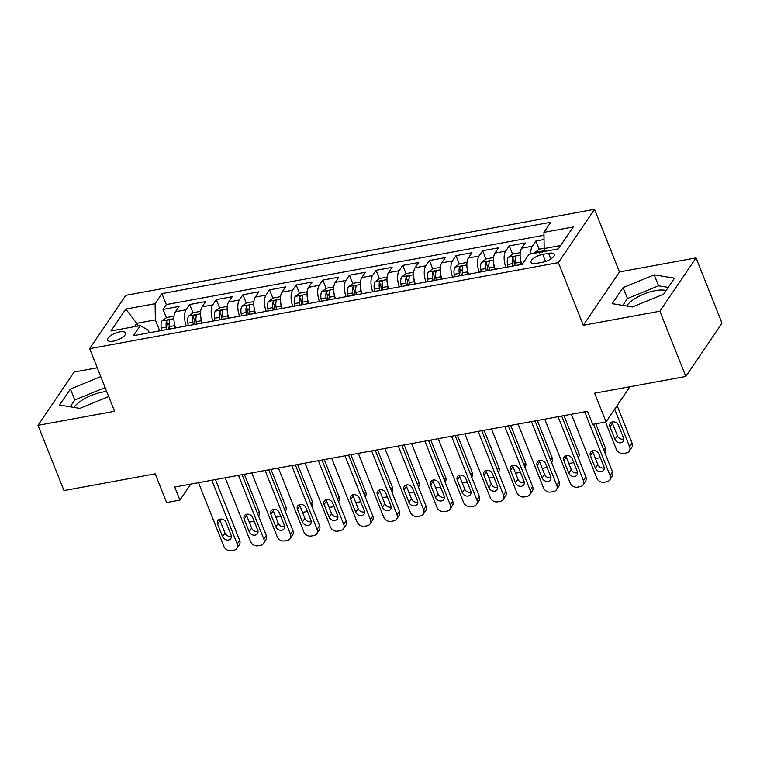 <?xml version="1.0" encoding="UTF-8"?>
<svg xmlns="http://www.w3.org/2000/svg" width="760" height="760" viewBox="0 0 760 760"><rect width="100%" height="100%" fill="white"/><g stroke="black" fill="none" stroke-linecap="round" stroke-linejoin="round"><path stroke-width="1.14" d="M106.694 391.505A23.56 8.674 -21.7 0 0 102.695 392.036A23.56 8.674 -21.7 0 0 74.072 407.436M113.392 341.135A9.671 3.562 -21.7 0 0 125.505 332.947A9.671 3.562 -21.7 0 0 119.653 331.911A9.671 3.562 -21.7 0 0 107.54 340.1A9.671 3.562 -21.7 0 0 113.392 341.135M626.696 306.023A23.56 8.674 158.3 0 1 655.319 290.624A23.56 8.674 158.3 0 1 666.083 290.538M97.251 367.773L74.166 372.01L38 425.334L63.963 490.58L155.182 473.841L166.601 502.55L179.92 500.099L190.769 484.11M594.538 209.304L125.808 295.327L89.642 348.65L558.372 262.627L594.538 209.304L619.466 271.938L583.3 325.261L659.87 311.21L696.036 257.887L619.466 271.938M696.036 257.887L722 323.133L685.833 376.456L594.614 393.195L606.043 421.904L629.907 386.726M659.87 311.21L685.833 376.456M544.046 239.486L535.885 240.977L539.211 249.327M522.244 264.337L521.911 264.394A12.084 5.358 -100.4 0 1 521.664 248.197L525.236 242.934L509.257 245.869L512.582 254.21M514.986 260.272L515.556 261.697M495.036 253.08L505.685 251.123A12.084 5.358 -100.4 0 0 505.932 267.33L495.282 269.287A12.084 5.358 79.6 0 1 495.036 253.08L498.608 247.817L482.628 250.752L485.944 259.103M488.357 265.154L488.927 266.589M468.407 257.973L479.056 256.015A12.084 5.358 -100.4 0 0 479.303 272.223L468.644 274.17A12.084 5.358 79.6 0 1 468.407 257.973L471.969 252.709L455.99 255.645L459.315 263.986M461.728 270.047L462.289 271.472M441.769 262.856L452.428 260.898A12.084 5.358 -100.4 0 0 452.666 277.106L442.016 279.062A12.084 5.358 79.6 0 1 441.769 262.856L445.341 257.592L429.362 260.528L432.677 268.878M435.09 274.93L435.66 276.355M415.14 267.738L425.79 265.791A12.084 5.358 -100.4 0 0 426.037 281.988L415.378 283.945A12.084 5.358 79.6 0 1 415.14 267.738L418.703 262.485L402.724 265.411L406.049 273.762M408.462 279.822L409.022 281.248M399.409 286.881L388.749 288.838A12.084 5.358 79.6 0 1 388.502 272.631L392.074 267.368L376.095 270.303L379.42 278.654M381.824 284.705L382.394 286.13M372.77 291.773L362.121 293.721A12.084 5.358 79.6 0 1 361.874 277.514L365.437 272.26L349.457 275.187L352.783 283.537M355.195 289.598L355.765 291.023M335.245 282.406L345.895 280.449A12.084 5.358 -100.4 0 0 346.142 296.656L335.483 298.613A12.084 5.358 79.6 0 1 335.245 282.406L338.808 277.144L322.829 280.079L326.154 288.43M328.558 294.481L329.127 295.906M308.608 287.29L319.257 285.342A12.084 5.358 -100.4 0 0 319.504 301.54L308.854 303.497A12.084 5.358 79.6 0 1 308.608 287.29L312.18 282.036L296.201 284.962L299.516 293.312M301.929 299.373L302.499 300.798M281.979 292.182L292.628 290.225A12.084 5.358 -100.4 0 0 292.875 306.432L282.216 308.38A12.084 5.358 79.6 0 1 281.979 292.182L285.541 286.919L269.562 289.854L272.887 298.205M275.3 304.256L275.861 305.681M255.341 297.065L266 295.108A12.084 5.358 -100.4 0 0 266.238 311.315L255.588 313.272A12.084 5.358 79.6 0 1 255.341 297.065L258.913 291.802L242.934 294.738L246.259 303.088M248.662 309.139L249.233 310.574M228.712 301.957L239.362 300A12.084 5.358 -100.4 0 0 239.609 316.207L228.959 318.155A12.084 5.358 79.6 0 1 228.712 301.957L232.275 296.695L216.296 299.63L219.621 307.971M222.034 314.032L222.604 315.457M202.075 306.841L212.733 304.883A12.084 5.358 -100.4 0 0 212.971 321.091L202.321 323.048A12.084 5.358 79.6 0 1 202.075 306.841L205.647 301.577L189.667 304.513L192.993 312.863M195.396 318.915L195.966 320.349M606.043 421.904L592.724 424.346L587.528 411.302L174.724 487.056L179.92 500.099M548.596 253.317L542.744 254.391A9.367 3.448 -21.7 0 0 531.012 262.323A9.367 3.448 -21.7 0 0 536.683 263.33L542.535 262.257A9.367 3.448 -21.7 0 0 554.268 254.324A9.367 3.448 -21.7 0 0 548.596 253.317L550.839 258.951M149.302 332.776L148.314 330.277L140.248 325.603L133.409 335.692L522.234 264.337L529.083 254.248L558.372 248.872L573.23 226.974L543.942 232.341L550.781 222.252L161.946 293.607L155.107 303.696L155.344 319.903L136.705 323.323L134.434 326.676M140.248 325.603L110.951 330.98L125.808 309.073L155.107 303.696M543.98 235.267L166.307 304.57L163.039 309.405L179.018 306.47L175.446 311.733A12.084 5.358 79.6 0 0 175.693 327.93L186.343 325.974A12.084 5.358 -100.4 0 1 186.095 309.776L189.667 304.513M530.784 253.935A12.084 5.358 -100.4 0 1 532.323 246.24L535.885 240.977M212.733 304.883L216.296 299.63M239.362 300L242.934 294.738M266 295.108L269.562 289.854M292.628 290.225L296.201 284.962M319.257 285.342L322.829 280.079M345.895 280.449L349.457 275.187M372.77 291.764A12.084 5.358 -100.4 0 1 372.523 275.566L376.095 270.303M399.399 286.881A12.084 5.358 -100.4 0 1 399.161 270.674L402.724 265.411M425.79 265.791L429.362 260.528M452.428 260.898L455.99 255.645M479.056 256.015L482.628 250.752M505.685 251.123L509.257 245.869M560.642 245.527L544.179 248.548L543.942 232.341M545.271 251.284L544.179 248.548M583.3 325.261L558.372 262.627M38 425.334L114.57 411.284L89.642 348.65M137.798 326.059L136.705 323.323L125.808 309.073M159.714 330.866L155.344 319.903M163.039 309.405L166.355 317.747M168.767 323.808L169.338 325.233M166.307 304.57L161.946 293.607M654.217 274.844L623.077 287.594L612.18 303.648L632.434 306.964L663.584 294.215L674.481 278.16L654.217 274.844L658.587 285.808L627.437 298.556L622.801 305.387M100.766 376.599L70.452 389.006L59.555 405.061L79.809 408.376L108.709 396.549M668.22 287.385L658.587 285.808M627.437 298.556L623.077 287.594M105.127 387.562L74.812 399.969L70.177 406.799M74.812 399.969L70.452 389.006M584.697 411.825L610.071 475.589A6.042 4.94 -145.9 0 1 609.748 479.959A6.042 4.94 -145.9 0 1 606.822 481.783L604.162 482.277A6.042 4.94 -145.9 0 1 596.752 478.03L571.378 414.266M609.748 479.959L612.189 476.349A6.042 4.94 34.1 0 0 612.512 471.979L593.503 424.203M603.934 466.63A4.835 3.952 34.1 0 1 603.678 470.126A4.835 3.952 34.1 0 1 599.364 471.523A4.835 3.952 34.1 0 1 595.413 468.198L590.425 455.667A4.835 3.952 34.1 0 1 590.691 452.171A4.835 3.952 34.1 0 1 594.994 450.775A4.835 3.952 34.1 0 1 598.947 454.1L603.934 466.63M604.228 467.875A4.835 3.952 34.1 0 1 597.854 464.588L592.866 452.067A4.835 3.952 34.1 0 1 592.572 450.822M544.179 248.273L539.467 249.137L534.85 252.51A8.008 3.553 79.6 0 0 534.47 253.26M614.669 409.184L629.622 446.766A6.042 4.94 -145.9 0 1 629.289 451.126A6.042 4.94 -145.9 0 1 626.373 452.96L623.703 453.445A6.042 4.94 -145.9 0 1 616.303 449.207L605.482 422.009M617.111 405.584L632.063 443.156A6.042 4.94 34.1 0 1 631.74 447.526L629.289 451.126M612.123 421.999A4.835 3.952 -145.9 0 0 612.417 423.244L617.405 435.765A4.835 3.952 -145.9 0 0 623.779 439.052M542.497 252.396C542.022 251.056 540.958 251.256 539.306 252.985M623.485 437.808L618.497 425.277A4.835 3.952 -145.9 0 0 614.545 421.952A4.835 3.952 -145.9 0 0 610.242 423.349A4.835 3.952 -145.9 0 0 609.976 426.844L614.963 439.375A4.835 3.952 -145.9 0 0 618.915 442.7A4.835 3.952 -145.9 0 0 623.219 441.303A4.835 3.952 -145.9 0 0 623.485 437.808M558.058 416.708L583.433 480.472A6.042 4.94 -145.9 0 1 583.11 484.842A6.042 4.94 -145.9 0 1 580.184 486.675L577.524 487.16A6.042 4.94 -145.9 0 1 570.123 482.913L544.749 419.149M583.11 484.842L585.552 481.241A6.042 4.94 34.1 0 0 585.884 476.872L561.678 416.043M577.306 471.523A4.835 3.952 34.1 0 1 577.039 475.009A4.835 3.952 34.1 0 1 572.736 476.416A4.835 3.952 34.1 0 1 568.784 473.081L563.797 460.56A4.835 3.952 34.1 0 1 564.053 457.064A4.835 3.952 34.1 0 1 568.366 455.658A4.835 3.952 34.1 0 1 572.318 458.992L577.306 471.523M577.6 472.767A4.835 3.952 34.1 0 1 571.225 469.48L566.238 456.95A4.835 3.952 34.1 0 1 565.943 455.705M531.43 421.601L556.804 485.365A6.042 4.94 -145.9 0 1 556.481 489.734A6.042 4.94 -145.9 0 1 553.556 491.558L550.895 492.043A6.042 4.94 -145.9 0 1 543.486 487.806L518.111 424.042M556.481 489.734L558.923 486.124A6.042 4.94 34.1 0 0 559.246 481.755L535.04 420.935M550.667 476.406A4.835 3.952 34.1 0 1 550.411 479.902A4.835 3.952 34.1 0 1 546.098 481.298A4.835 3.952 34.1 0 1 542.146 477.974L537.158 465.443A4.835 3.952 34.1 0 1 537.424 461.947A4.835 3.952 34.1 0 1 541.728 460.55A4.835 3.952 34.1 0 1 545.68 463.875L550.667 476.406M550.971 477.651A4.835 3.952 34.1 0 1 544.587 474.363L539.609 461.842A4.835 3.952 34.1 0 1 539.306 460.598M504.801 426.483L530.176 490.247A6.042 4.94 -145.9 0 1 529.843 494.617A6.042 4.94 -145.9 0 1 526.927 496.442L524.258 496.935A6.042 4.94 -145.9 0 1 516.857 492.689L491.483 428.925M529.843 494.617L532.294 491.017A6.042 4.94 34.1 0 0 532.617 486.647L508.411 425.818M524.039 481.289A4.835 3.952 34.1 0 1 523.773 484.785A4.835 3.952 34.1 0 1 519.469 486.191A4.835 3.952 34.1 0 1 515.517 482.856L510.53 470.326A4.835 3.952 34.1 0 1 510.786 466.839A4.835 3.952 34.1 0 1 515.1 465.433A4.835 3.952 34.1 0 1 519.052 468.768L524.039 481.289M524.333 482.534A4.835 3.952 34.1 0 1 517.959 479.256L512.971 466.726A4.835 3.952 34.1 0 1 512.677 465.481M478.163 431.366L503.538 495.14A6.042 4.94 -145.9 0 1 503.215 499.5A6.042 4.94 -145.9 0 1 500.289 501.334L497.629 501.818A6.042 4.94 -145.9 0 1 490.228 497.581L464.844 433.817M503.215 499.5L505.656 495.9A6.042 4.94 34.1 0 0 505.979 491.53L481.783 430.711M497.401 486.181A4.835 3.952 34.1 0 1 497.144 489.678A4.835 3.952 34.1 0 1 492.841 491.074A4.835 3.952 34.1 0 1 488.88 487.749L483.901 475.219A4.835 3.952 34.1 0 1 484.158 471.722A4.835 3.952 34.1 0 1 488.461 470.326A4.835 3.952 34.1 0 1 492.423 473.651L497.401 486.181M497.705 487.426A4.835 3.952 34.1 0 1 491.331 484.139L486.343 471.618A4.835 3.952 34.1 0 1 486.039 470.373M520.248 252.672L512.839 254.03L508.221 257.402A8.008 3.553 79.6 0 0 507.471 264.547L507.87 266.978M520.562 259.635A8.008 3.553 79.6 0 0 520.781 262.105L521.179 264.537M595.783 423.785L605.435 448.048A6.042 4.94 34.1 0 1 605.102 452.418L604.865 452.77M516.125 265.459L515.726 263.036A8.008 3.553 -100.4 0 1 515.869 257.288C515.385 255.949 514.32 256.139 512.677 257.877A8.008 3.553 79.6 0 0 512.525 263.615L512.924 266.048M514.644 265.734L514.273 263.473A4.075 1.805 -100.4 0 1 514.168 261.63L512.677 257.877M515.869 257.288L515.878 256.719M595.384 458.384A6.042 4.94 -145.9 0 0 597.075 458.337L599.735 457.843A6.042 4.94 -145.9 0 0 600.371 457.691M493.611 257.555L486.2 258.913L481.583 262.285A8.008 3.553 79.6 0 0 480.833 269.439L481.232 271.861M493.924 264.527A8.008 3.553 79.6 0 0 494.152 266.988L494.551 269.42M563.948 415.625L578.797 452.931A6.042 4.94 34.1 0 1 578.474 457.301L578.236 457.653M489.487 270.351L489.089 267.919A8.008 3.553 -100.4 0 1 489.24 262.172C488.756 260.832 487.692 261.031 486.039 262.76A8.008 3.553 79.6 0 0 485.897 268.508L486.295 270.94M488.006 270.626L487.635 268.356A4.075 1.805 -100.4 0 1 487.531 266.513L486.039 262.76M489.24 262.172L489.25 261.601M568.755 463.277A6.042 4.94 -145.9 0 0 570.447 463.22L573.106 462.735A6.042 4.94 -145.9 0 0 573.743 462.574M466.982 262.447L459.572 263.805L454.955 267.178A8.008 3.553 79.6 0 0 454.204 274.322L454.603 276.754M467.295 269.41A8.008 3.553 79.6 0 0 467.523 271.88L467.923 274.312M537.32 420.517L552.168 457.824A6.042 4.94 34.1 0 1 551.836 462.194L551.598 462.545M462.859 275.234L462.46 272.812A8.008 3.553 -100.4 0 1 462.602 267.064C462.127 265.715 461.054 265.915 459.41 267.653A8.008 3.553 79.6 0 0 459.268 273.391L459.658 275.823M461.377 275.51L461.006 273.248A4.075 1.805 -100.4 0 1 460.902 271.405L459.41 267.653M462.602 267.064L462.612 266.494M542.117 468.16A6.042 4.94 -145.9 0 0 543.808 468.112L546.478 467.618A6.042 4.94 -145.9 0 0 547.114 467.466M440.344 267.33L432.934 268.688L428.317 272.061A8.008 3.553 79.6 0 0 427.566 279.214L427.965 281.637M440.658 274.303A8.008 3.553 79.6 0 0 440.885 276.763L441.284 279.195M510.692 425.401L525.531 462.707A6.042 4.94 34.1 0 1 525.207 467.077L524.97 467.428M436.221 280.126L435.831 277.695A8.008 3.553 -100.4 0 1 435.974 271.947C435.49 270.608 434.425 270.798 432.772 272.536A8.008 3.553 79.6 0 0 432.63 278.284L433.029 280.716M434.748 280.392L434.368 278.131A4.075 1.805 -100.4 0 1 434.273 276.288L432.772 272.536M435.974 271.947L435.983 271.377M515.489 473.052A6.042 4.94 -145.9 0 0 517.18 472.995L519.84 472.511A6.042 4.94 -145.9 0 0 520.476 472.349M451.535 436.259L476.909 500.023A6.042 4.94 -145.9 0 1 476.577 504.393A6.042 4.94 -145.9 0 1 473.66 506.217L470.991 506.711A6.042 4.94 -145.9 0 1 463.59 502.464L438.216 438.7M476.577 504.393L479.028 500.792A6.042 4.94 34.1 0 0 479.351 496.422L455.145 435.594M470.772 491.064A4.835 3.952 34.1 0 1 470.506 494.56A4.835 3.952 34.1 0 1 466.203 495.966A4.835 3.952 34.1 0 1 462.251 492.632L457.263 480.101A4.835 3.952 34.1 0 1 457.529 476.605A4.835 3.952 34.1 0 1 461.833 475.209A4.835 3.952 34.1 0 1 465.785 478.543L470.772 491.064M471.067 492.309A4.835 3.952 34.1 0 1 464.692 489.031L459.705 476.501A4.835 3.952 34.1 0 1 459.41 475.256M413.715 272.213L406.305 273.581L401.688 276.953A8.008 3.553 79.6 0 0 400.938 284.098L401.337 286.529M414.029 279.186A8.008 3.553 79.6 0 0 414.257 281.656L414.656 284.088M484.053 430.293L498.902 467.599A6.042 4.94 34.1 0 1 498.579 471.96L498.341 472.321M409.592 285.01L409.193 282.587A8.008 3.553 -100.4 0 1 409.336 276.839C408.861 275.49 407.797 275.69 406.144 277.419A8.008 3.553 79.6 0 0 406.001 283.166L406.401 285.599M408.11 285.285L407.74 283.014A4.075 1.805 -100.4 0 1 407.635 281.181L406.144 277.419M409.336 276.839L409.345 276.269M488.861 477.935A6.042 4.94 -145.9 0 0 490.542 477.888L493.211 477.394A6.042 4.94 -145.9 0 0 493.848 477.233M424.897 441.142L450.272 504.906A6.042 4.94 -145.9 0 1 449.948 509.276A6.042 4.94 -145.9 0 1 447.022 511.109L444.362 511.594A6.042 4.94 -145.9 0 1 436.962 507.357L411.587 443.593M449.948 509.276L452.39 505.675A6.042 4.94 34.1 0 0 452.722 501.306L428.516 440.486M444.144 495.957A4.835 3.952 34.1 0 1 443.878 499.453A4.835 3.952 34.1 0 1 439.574 500.85A4.835 3.952 34.1 0 1 435.613 497.515L430.635 484.994A4.835 3.952 34.1 0 1 430.891 481.498A4.835 3.952 34.1 0 1 435.204 480.101A4.835 3.952 34.1 0 1 439.156 483.426L444.144 495.957M444.438 497.201A4.835 3.952 34.1 0 1 438.064 493.914L433.077 481.394A4.835 3.952 34.1 0 1 432.772 480.149M387.087 277.106L379.677 278.464L375.06 281.837A8.008 3.553 79.6 0 0 374.309 288.99L374.709 291.412M387.391 284.069A8.008 3.553 79.6 0 0 387.619 286.539L388.018 288.971M457.425 435.176L472.273 472.483A6.042 4.94 34.1 0 1 471.941 476.852L471.703 477.204M382.964 289.902L382.565 287.47A8.008 3.553 -100.4 0 1 382.707 281.723C382.223 280.383 381.159 280.573 379.506 282.312A8.008 3.553 79.6 0 0 379.363 288.059L379.762 290.481M381.482 290.168L381.111 287.907A4.075 1.805 -100.4 0 1 381.007 286.064L379.506 282.312M382.707 281.723L382.717 281.152M462.222 482.828A6.042 4.94 -145.9 0 0 463.913 482.771L466.573 482.286A6.042 4.94 -145.9 0 0 467.21 482.125M398.269 446.034L423.643 509.798A6.042 4.94 -145.9 0 1 423.32 514.168A6.042 4.94 -145.9 0 1 420.394 515.992L417.734 516.486A6.042 4.94 -145.9 0 1 410.324 512.24L384.949 448.476M423.32 514.168L425.762 510.568A6.042 4.94 34.1 0 0 426.084 506.198L401.878 445.369M417.506 500.84A4.835 3.952 34.1 0 1 417.249 504.336A4.835 3.952 34.1 0 1 412.937 505.733A4.835 3.952 34.1 0 1 408.984 502.407L403.997 489.877A4.835 3.952 34.1 0 1 404.263 486.381A4.835 3.952 34.1 0 1 408.566 484.984A4.835 3.952 34.1 0 1 412.519 488.319L417.506 500.84M417.81 502.084A4.835 3.952 34.1 0 1 411.426 498.807L406.438 486.276A4.835 3.952 34.1 0 1 406.144 485.032M360.449 281.988L353.039 283.347L348.422 286.719A8.008 3.553 79.6 0 0 347.672 293.873L348.07 296.305M360.762 288.962A8.008 3.553 79.6 0 0 360.99 291.431L361.389 293.854M430.787 440.068L445.635 477.365A6.042 4.94 34.1 0 1 445.312 481.735L445.075 482.087M356.326 294.785L355.927 292.353A8.008 3.553 -100.4 0 1 356.07 286.615C355.594 285.266 354.53 285.466 352.877 287.195A8.008 3.553 79.6 0 0 352.735 292.942L353.134 295.374M354.844 295.06L354.474 292.79A4.075 1.805 -100.4 0 1 354.369 290.956L352.877 287.195M356.07 286.615L356.088 286.045M435.594 487.711A6.042 4.94 -145.9 0 0 437.276 487.663L439.945 487.169A6.042 4.94 -145.9 0 0 440.581 487.008M371.63 450.917L397.014 514.681A6.042 4.94 -145.9 0 1 396.682 519.052A6.042 4.94 -145.9 0 1 393.765 520.885L391.096 521.369A6.042 4.94 -145.9 0 1 383.695 517.133L358.321 453.359M396.682 519.052L399.123 515.451A6.042 4.94 34.1 0 0 399.456 511.081L375.25 450.252M390.877 505.733A4.835 3.952 34.1 0 1 390.611 509.228A4.835 3.952 34.1 0 1 386.308 510.625A4.835 3.952 34.1 0 1 382.356 507.291L377.368 494.769A4.835 3.952 34.1 0 1 377.625 491.273A4.835 3.952 34.1 0 1 381.938 489.877A4.835 3.952 34.1 0 1 385.89 493.202L390.877 505.733M391.172 506.977A4.835 3.952 34.1 0 1 384.798 503.69L379.81 491.159A4.835 3.952 34.1 0 1 379.515 489.915M333.82 286.881L326.41 288.24L321.793 291.612A8.008 3.553 79.6 0 0 321.043 298.756L321.442 301.188M334.134 293.844A8.008 3.553 79.6 0 0 334.352 296.315L334.751 298.747M404.159 444.952L419.007 482.258A6.042 4.94 34.1 0 1 418.674 486.628L418.437 486.979M329.697 299.677L329.298 297.245A8.008 3.553 -100.4 0 1 329.441 291.498C328.956 290.159 327.892 290.349 326.249 292.087A8.008 3.553 79.6 0 0 326.097 297.834L326.496 300.257M328.216 299.944L327.845 297.683A4.075 1.805 -100.4 0 1 327.74 295.839L326.249 292.087M329.441 291.498L329.45 290.928M408.956 492.603A6.042 4.94 -145.9 0 0 410.647 492.546L413.307 492.062A6.042 4.94 -145.9 0 0 413.943 491.9M345.002 455.81L370.376 519.574A6.042 4.94 -145.9 0 1 370.053 523.944A6.042 4.94 -145.9 0 1 367.127 525.768L364.467 526.262A6.042 4.94 -145.9 0 1 357.058 522.015L331.683 458.251M370.053 523.944L372.495 520.334A6.042 4.94 34.1 0 0 372.818 515.973L348.612 455.145M364.24 510.615A4.835 3.952 34.1 0 1 363.983 514.111A4.835 3.952 34.1 0 1 359.67 515.508A4.835 3.952 34.1 0 1 355.718 512.183L350.731 499.653A4.835 3.952 34.1 0 1 350.997 496.156A4.835 3.952 34.1 0 1 355.3 494.76A4.835 3.952 34.1 0 1 359.262 498.094L364.24 510.615M364.543 511.86A4.835 3.952 34.1 0 1 358.159 508.582L353.181 496.052A4.835 3.952 34.1 0 1 352.877 494.808M307.183 291.764L299.772 293.123L295.155 296.495A8.008 3.553 79.6 0 0 294.405 303.648L294.804 306.08M307.496 298.737A8.008 3.553 79.6 0 0 307.724 301.207L308.123 303.63M377.53 449.834L392.369 487.141A6.042 4.94 34.1 0 1 392.046 491.511L391.808 491.862M303.059 304.56L302.66 302.128A8.008 3.553 -100.4 0 1 302.812 296.381C302.328 295.041 301.264 295.241 299.611 296.97A8.008 3.553 79.6 0 0 299.469 302.717L299.867 305.149M301.577 304.836L301.207 302.565A4.075 1.805 -100.4 0 1 301.112 300.732L299.611 296.97M302.812 296.381L302.822 295.82M382.327 497.486A6.042 4.94 -145.9 0 0 384.019 497.429L386.678 496.945A6.042 4.94 -145.9 0 0 387.315 496.783M318.373 460.693L343.748 524.457A6.042 4.94 -145.9 0 1 343.416 528.827A6.042 4.94 -145.9 0 1 340.499 530.66L337.829 531.145A6.042 4.94 -145.9 0 1 330.429 526.908L305.055 463.134M343.416 528.827L345.866 525.226A6.042 4.94 34.1 0 0 346.19 520.856L321.983 460.028M337.611 515.508A4.835 3.952 34.1 0 1 337.345 519.004A4.835 3.952 34.1 0 1 333.041 520.4A4.835 3.952 34.1 0 1 329.089 517.066L324.102 504.545A4.835 3.952 34.1 0 1 324.358 501.049A4.835 3.952 34.1 0 1 328.672 499.643A4.835 3.952 34.1 0 1 332.623 502.978L337.611 515.508M337.905 516.753A4.835 3.952 34.1 0 1 331.531 513.466L326.543 500.935A4.835 3.952 34.1 0 1 326.249 499.69M280.554 296.656L273.144 298.015L268.527 301.387A8.008 3.553 79.6 0 0 267.776 308.531L268.175 310.963M280.867 303.62A8.008 3.553 79.6 0 0 281.095 306.09L281.495 308.522M350.892 454.727L365.74 492.033A6.042 4.94 34.1 0 1 365.417 496.403L365.17 496.755M276.431 309.453L276.032 307.021A8.008 3.553 -100.4 0 1 276.174 301.273C275.699 299.934 274.626 300.124 272.983 301.863A8.008 3.553 79.6 0 0 272.84 307.61L273.239 310.033M274.949 309.719L274.578 307.458A4.075 1.805 -100.4 0 1 274.474 305.615L272.983 301.863M276.174 301.273L276.184 300.703M355.699 502.379A6.042 4.94 -145.9 0 0 357.38 502.322L360.05 501.828A6.042 4.94 -145.9 0 0 360.687 501.676M291.735 465.585L317.11 529.35A6.042 4.94 -145.9 0 1 316.787 533.719A6.042 4.94 -145.9 0 1 313.861 535.543L311.201 536.038A6.042 4.94 -145.9 0 1 303.8 531.791L278.426 468.027M316.787 533.719L319.228 530.109A6.042 4.94 34.1 0 0 319.561 525.739L295.355 464.92M310.973 520.391A4.835 3.952 34.1 0 1 310.716 523.887A4.835 3.952 34.1 0 1 306.413 525.283A4.835 3.952 34.1 0 1 302.452 521.958L297.474 509.428A4.835 3.952 34.1 0 1 297.73 505.932A4.835 3.952 34.1 0 1 302.034 504.536A4.835 3.952 34.1 0 1 305.995 507.861L310.973 520.391M311.277 521.635A4.835 3.952 34.1 0 1 304.902 518.348L299.915 505.828A4.835 3.952 34.1 0 1 299.611 504.583M253.925 301.54L246.516 302.898L241.889 306.27A8.008 3.553 79.6 0 0 241.148 313.424L241.537 315.856M254.23 308.512A8.008 3.553 79.6 0 0 254.458 310.983L254.856 313.405M324.263 459.61L339.102 496.917A6.042 4.94 34.1 0 1 338.779 501.286L338.542 501.638M249.802 314.336L249.403 311.904A8.008 3.553 -100.4 0 1 249.546 306.156C249.061 304.817 247.998 305.016 246.344 306.745A8.008 3.553 79.6 0 0 246.202 312.493L246.601 314.925M248.32 314.611L247.95 312.341A4.075 1.805 -100.4 0 1 247.845 310.498L246.344 306.745M249.546 306.156L249.555 305.596M329.061 507.262A6.042 4.94 -145.9 0 0 330.752 507.205L333.412 506.72A6.042 4.94 -145.9 0 0 334.048 506.559M265.107 470.469L290.481 534.232A6.042 4.94 -145.9 0 1 290.159 538.602A6.042 4.94 -145.9 0 1 287.233 540.436L284.563 540.92A6.042 4.94 -145.9 0 1 277.162 536.674L251.788 472.91M290.159 538.602L292.6 535.002A6.042 4.94 34.1 0 0 292.923 530.632L268.717 469.803M284.344 525.283A4.835 3.952 34.1 0 1 284.088 528.77A4.835 3.952 34.1 0 1 279.775 530.176A4.835 3.952 34.1 0 1 275.823 526.841L270.835 514.32A4.835 3.952 34.1 0 1 271.101 510.825A4.835 3.952 34.1 0 1 275.405 509.418A4.835 3.952 34.1 0 1 279.357 512.753L284.344 525.283M284.639 526.528A4.835 3.952 34.1 0 1 278.264 523.241L273.277 510.711A4.835 3.952 34.1 0 1 272.983 509.466M227.287 306.432L219.877 307.791L215.26 311.163A8.008 3.553 79.6 0 0 214.51 318.307L214.909 320.739M227.601 313.395A8.008 3.553 79.6 0 0 227.829 315.865L228.228 318.298M297.625 464.502L312.474 501.809A6.042 4.94 34.1 0 1 312.151 506.179L311.913 506.531M223.164 319.219L222.766 316.797A8.008 3.553 -100.4 0 1 222.908 311.049C222.433 309.709 221.369 309.899 219.716 311.638A8.008 3.553 79.6 0 0 219.573 317.376L219.972 319.808M221.682 319.494L221.312 317.233A4.075 1.805 -100.4 0 1 221.207 315.39L219.716 311.638M222.908 311.049L222.917 310.479M302.433 512.145A6.042 4.94 -145.9 0 0 304.114 512.097L306.784 511.603A6.042 4.94 -145.9 0 0 307.42 511.451M238.469 475.361L263.844 539.125A6.042 4.94 -145.9 0 1 263.52 543.495A6.042 4.94 -145.9 0 1 260.594 545.319L257.934 545.803A6.042 4.94 -145.9 0 1 250.534 541.567L225.159 477.802M263.52 543.495L265.962 539.885A6.042 4.94 34.1 0 0 266.294 535.515L242.089 474.696M257.716 530.167A4.835 3.952 34.1 0 1 257.45 533.663A4.835 3.952 34.1 0 1 253.147 535.059A4.835 3.952 34.1 0 1 249.185 531.734L244.207 519.203A4.835 3.952 34.1 0 1 244.463 515.707A4.835 3.952 34.1 0 1 248.776 514.311A4.835 3.952 34.1 0 1 252.728 517.636L257.716 530.167M258.01 531.411A4.835 3.952 34.1 0 1 251.636 528.124L246.648 515.603A4.835 3.952 34.1 0 1 246.354 514.358M211.84 480.244L237.215 544.008A6.042 4.94 -145.9 0 1 236.892 548.378A6.042 4.94 -145.9 0 1 233.966 550.202L231.306 550.696A6.042 4.94 -145.9 0 1 223.896 546.45L198.522 482.685M236.892 548.378L239.333 544.778A6.042 4.94 34.1 0 0 239.656 540.408L215.45 479.579M231.078 535.049A4.835 3.952 34.1 0 1 230.821 538.545A4.835 3.952 34.1 0 1 226.508 539.952A4.835 3.952 34.1 0 1 222.556 536.617L217.569 524.086A4.835 3.952 34.1 0 1 217.835 520.6A4.835 3.952 34.1 0 1 222.138 519.194A4.835 3.952 34.1 0 1 226.09 522.528L231.078 535.049M231.382 536.294A4.835 3.952 34.1 0 1 224.998 533.017L220.02 520.486A4.835 3.952 34.1 0 1 219.716 519.241M200.659 311.315L193.249 312.673L188.632 316.046A8.008 3.553 79.6 0 0 187.881 323.199L188.28 325.622M200.972 318.288A8.008 3.553 79.6 0 0 201.191 320.748L201.59 323.18M270.997 469.385L285.845 506.692A6.042 4.94 34.1 0 1 285.513 511.062L285.276 511.413M196.536 324.111L196.137 321.68A8.008 3.553 -100.4 0 1 196.28 315.932C195.795 314.592 194.731 314.792 193.087 316.521A8.008 3.553 79.6 0 0 192.935 322.269L193.334 324.7M195.054 324.387L194.684 322.116A4.075 1.805 -100.4 0 1 194.579 320.273L193.087 316.521M196.28 315.932L196.289 315.362M275.794 517.038A6.042 4.94 -145.9 0 0 277.485 516.981L280.145 516.496A6.042 4.94 -145.9 0 0 280.782 516.334M174.021 316.198L166.611 317.566L161.994 320.938A8.008 3.553 79.6 0 0 161.243 328.082L161.642 330.514M174.334 323.171A8.008 3.553 79.6 0 0 174.562 325.641L174.961 328.073M244.359 474.278L259.207 511.584A6.042 4.94 34.1 0 1 258.885 515.954L258.647 516.306M169.898 328.994L169.499 326.572A8.008 3.553 -100.4 0 1 169.651 320.824C169.166 319.476 168.102 319.675 166.45 321.413A8.008 3.553 79.6 0 0 166.307 327.151L166.706 329.584M168.416 329.27L168.045 327.009A4.075 1.805 -100.4 0 1 167.941 325.166L166.45 321.413M169.651 320.824L169.66 320.255M249.166 521.92A6.042 4.94 -145.9 0 0 250.857 521.873L253.517 521.379A6.042 4.94 -145.9 0 0 254.153 521.227M521.664 248.197L532.323 246.24M175.446 311.733L186.095 309.776M361.874 277.514L372.523 275.566M388.502 272.631L399.161 270.674M545.556 261.469L542.744 254.391M612.512 471.979L610.071 475.589M595.413 468.198L597.854 464.588M590.425 455.667L592.866 452.067M629.622 446.766L632.063 443.156M544.996 250.591L534.964 252.424M617.405 435.765L614.963 439.375M612.417 423.244L609.976 426.844M585.884 476.872L583.433 480.472M568.784 473.081L571.225 469.48M563.797 460.56L566.238 456.95M559.246 481.755L556.804 485.365M542.146 477.974L544.587 474.363M537.158 465.443L539.609 461.842M532.617 486.647L530.176 490.247M515.517 482.856L517.959 479.256M510.53 470.326L512.971 466.726M505.979 491.53L503.538 495.14M488.88 487.749L491.331 484.139M483.901 475.219L486.343 471.618M603.896 450.319L605.435 448.048M520.115 255.151L508.336 257.317M512.525 263.615L507.471 264.547M520.781 262.105L515.726 263.036M577.258 455.202L578.797 452.931M493.487 260.043L481.697 262.2M485.897 268.508L480.833 269.439M494.152 266.988L489.089 267.919M550.63 460.094L552.168 457.824M466.849 264.926L455.069 267.092M459.268 273.391L454.204 274.322M467.523 271.88L462.46 272.812M523.991 464.977L525.531 462.707M440.22 269.809L428.431 271.976M432.63 278.284L427.566 279.214M440.885 276.763L435.831 277.695M479.351 496.422L476.909 500.023M462.251 492.632L464.692 489.031M457.263 480.101L459.705 476.501M497.363 469.87L498.902 467.599M413.592 274.702L401.802 276.868M406.001 283.166L400.938 284.098M414.257 281.656L409.193 282.587M452.722 501.306L450.272 504.906M435.613 497.515L438.064 493.914M430.635 484.994L433.077 481.394M470.725 474.753L472.273 472.483M386.954 279.585L375.174 281.751M379.363 288.059L374.309 288.99M387.619 286.539L382.565 287.47M426.084 506.198L423.643 509.798M408.984 502.407L411.426 498.807M403.997 489.877L406.438 486.276M444.096 479.636L445.635 477.365M360.325 284.477L348.536 286.634M352.735 292.942L347.672 293.873M360.99 291.431L355.927 292.353M399.456 511.081L397.014 514.681M382.356 507.291L384.798 503.69M377.368 494.769L379.81 491.159M417.468 484.528L419.007 482.258M333.688 289.36L321.908 291.526M326.097 297.834L321.043 298.756M334.352 296.315L329.298 297.245M372.818 515.973L370.376 519.574M355.718 512.183L358.159 508.582M350.731 499.653L353.181 496.052M390.83 489.411L392.369 487.141M307.059 294.253L295.269 296.409M299.469 302.717L294.405 303.648M307.724 301.207L302.66 302.128M346.19 520.856L343.748 524.457M329.089 517.066L331.531 513.466M324.102 504.545L326.543 500.935M364.202 494.304L365.74 492.033M280.43 299.136L268.641 301.302M272.84 307.61L267.776 308.531M281.095 306.09L276.032 307.021M319.561 525.739L317.11 529.35M302.452 521.958L304.902 518.348M297.474 509.428L299.915 505.828M337.563 499.187L339.102 496.917M253.792 304.028L242.012 306.185M246.202 312.493L241.148 313.424M254.458 310.983L249.403 311.904M292.923 530.632L290.481 534.232M275.823 526.841L278.264 523.241M270.835 514.32L273.277 510.711M310.935 504.079L312.474 501.809M227.164 308.911L215.374 311.077M219.573 317.376L214.51 318.307M227.829 315.865L222.766 316.797M266.294 535.515L263.844 539.125M249.185 531.734L251.636 528.124M244.207 519.203L246.648 515.603M239.656 540.408L237.215 544.008M222.556 536.617L224.998 533.017M217.569 524.086L220.02 520.486M284.306 508.962L285.845 506.692M200.526 313.804L188.746 315.96M192.935 322.269L187.881 323.199M201.191 320.748L196.137 321.68M257.668 513.855L259.207 511.584M173.898 318.687L162.108 320.853M166.307 327.151L161.243 328.082M174.562 325.641L169.499 326.572"/></g></svg>
